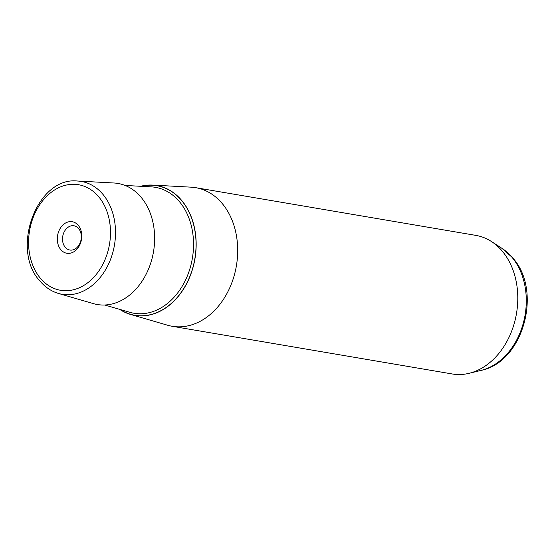 <?xml version="1.0" encoding="UTF-8"?>
<svg xmlns="http://www.w3.org/2000/svg" width="555" height="555" viewBox="0 0 555 555"><rect width="100%" height="100%" fill="white"/><g stroke="black" fill="none" stroke-linecap="round" stroke-linejoin="round"><path stroke-width="0.83" d="M62.729 236.416A12.293 9.31 99.7 0 1 73.981 225.781A12.293 9.31 99.7 0 1 81.106 239.392A12.293 9.31 99.7 0 1 69.854 250.027A12.293 9.31 99.7 0 1 62.729 236.416M57.581 235.563A15.998 12.106 -80.3 0 0 66.919 253.281A15.998 12.106 -80.3 0 0 81.488 239.434A15.998 12.106 -80.3 0 0 72.143 221.716A15.998 12.106 -80.3 0 0 57.581 235.563M140.581 186.293A65.851 49.853 99.7 0 1 152.535 185.086A65.851 49.853 99.7 0 1 181.429 200.119A65.851 49.853 99.7 0 1 188.811 279.193A65.851 49.853 99.7 0 1 130.508 314.428A65.851 49.853 99.7 0 1 119.63 309.336M152.535 185.086L191.114 187.167A70.291 53.211 99.7 0 1 195.721 187.68A70.291 53.211 99.7 0 1 221.958 203.213A70.291 53.211 99.7 0 1 231.012 284.861A70.291 53.211 99.7 0 1 172.119 326.271A70.291 53.211 99.7 0 1 167.61 325.23L130.508 314.428M172.119 326.271L452.221 373.966A70.291 53.211 -80.3 0 0 469.086 373.314A70.291 53.211 -80.3 0 0 514.603 322.136A70.291 53.211 -80.3 0 0 502.06 250.909A70.291 53.211 -80.3 0 0 491.522 241.571A70.291 53.211 -80.3 0 0 475.815 235.375L195.721 187.68M113.948 182.997A61.411 46.488 99.7 0 1 140.894 197.025A61.411 46.488 99.7 0 1 147.783 270.764A61.411 46.488 99.7 0 1 93.406 303.627L58.455 293.449A57.234 43.325 99.7 0 0 109.127 262.82A57.234 43.325 99.7 0 0 102.71 194.104A57.234 43.325 99.7 0 0 77.596 181.034L113.948 182.997M40.557 278.444A53.544 40.529 -80.3 0 0 98.478 271.492A53.544 40.529 -80.3 0 0 98.506 196.546A53.544 40.529 -80.3 0 0 40.591 203.505A53.544 40.529 -80.3 0 0 40.557 278.444M501.977 248.362L512.536 257.7C542.7 290.348 523.67 361.839 481.199 370.365A65.095 49.277 -80.3 0 0 523.351 322.975A65.095 49.277 -80.3 0 0 511.738 257.007A65.095 49.277 -80.3 0 0 501.977 248.362L491.522 241.571M120.067 309.461A65.712 49.749 -80.3 0 0 185.453 285.652A65.712 49.749 -80.3 0 0 181.353 200.223A65.712 49.749 -80.3 0 0 141.032 186.314M104.756 305.007L129.87 312.312A63.867 48.347 -80.3 0 0 186.411 278.138A63.867 48.347 -80.3 0 0 179.251 201.451A63.867 48.347 -80.3 0 0 151.231 186.862L125.118 185.453M154.158 247.051A59.704 45.198 99.7 0 1 152.549 256.493M77.596 181.034C36.79 176.337 10.087 249.771 40.127 281.253C45.281 287.275 51.393 291.34 58.455 293.449M481.199 370.365L469.086 373.314"/></g></svg>
